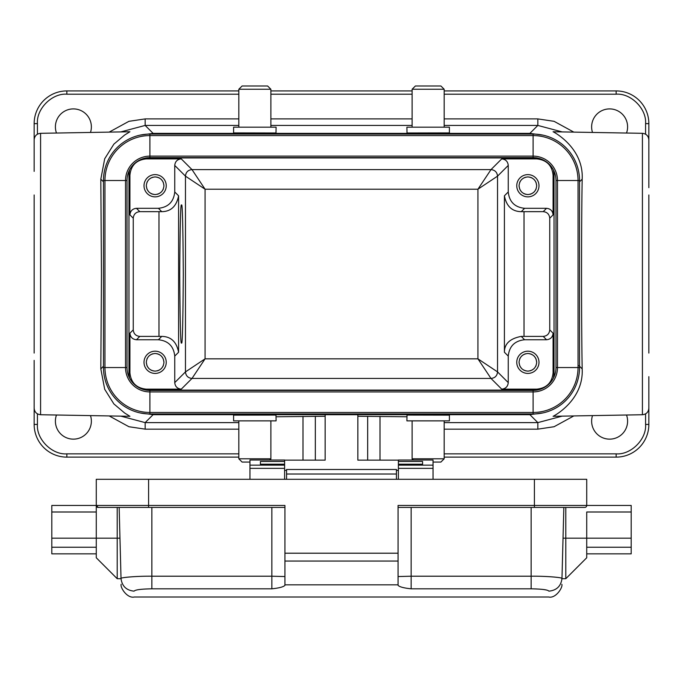 <?xml version="1.0" encoding="UTF-8"?>
<svg xmlns="http://www.w3.org/2000/svg" width="683" height="683" viewBox="0 0 683 683"><rect width="100%" height="100%" fill="white"/><g stroke="black" fill="none" stroke-linecap="round" stroke-linejoin="round"><path stroke-width="1.02" d="M181.507 205.361C182.361 201.459 182.959 224.348 183.309 274.028C182.959 323.708 182.361 346.588 181.507 342.687C180.662 346.588 180.064 323.708 179.714 274.028C180.064 224.348 180.662 201.459 181.507 205.361M582.181 179.168C581.344 224.622 581.344 323.435 582.181 368.88C583.82 399.837 554.536 415.734 553.085 416.297L642.421 414.735L642.421 133.313L553.085 131.759C554.536 132.323 583.82 148.22 582.181 179.168L579.534 181.815M101.46 274.028L100.819 179.168L104.687 158.789L113.873 144.13L124.63 135.038L129.915 131.759L40.579 133.313L40.579 414.735L129.915 416.297L124.63 413.01L113.873 403.918L104.687 389.259L100.819 368.88L101.46 274.028M90.489 415.606A17.98 17.98 0 0 1 73.388 439.143A17.98 17.98 0 0 1 56.484 415.008M626.516 415.008A17.98 17.98 0 0 1 609.612 439.143A17.98 17.98 0 0 1 592.511 415.606M56.484 133.04A17.98 17.98 0 0 1 73.388 108.904A17.98 17.98 0 0 1 90.489 132.442M592.511 132.442A17.98 17.98 0 0 1 609.612 108.904A17.98 17.98 0 0 1 626.516 133.04M527.874 373.422A11.116 11.116 0 0 1 516.758 362.306A11.116 11.116 0 0 1 527.874 351.19A11.116 11.116 0 0 1 538.989 362.306A11.116 11.116 0 0 1 527.874 373.422M155.126 373.422A11.116 11.116 0 0 1 144.011 362.306A11.116 11.116 0 0 1 155.126 351.19A11.116 11.116 0 0 1 166.242 362.306A11.116 11.116 0 0 1 155.126 373.422M516.758 185.366L516.766 186.16M527.874 196.858A11.116 11.116 0 0 1 516.758 185.742A11.116 11.116 0 0 1 527.874 174.626A11.116 11.116 0 0 1 538.989 185.742A11.116 11.116 0 0 1 527.874 196.858M144.019 185.366L144.019 186.16M155.126 196.858A11.116 11.116 0 0 1 144.011 185.742A11.116 11.116 0 0 1 155.126 174.626A11.116 11.116 0 0 1 166.242 185.742A11.116 11.116 0 0 1 155.126 196.858M525.551 370.826L527.874 371.134C522.538 370.587 519.592 367.642 519.046 362.306L519.661 365.559M520.113 366.515L521.633 368.547M523.665 370.066L524.621 370.519M519.046 362.306C519.592 356.97 522.538 354.033 527.874 353.478C533.201 354.033 536.146 356.97 536.701 362.306C536.146 367.642 533.21 370.579 527.874 371.134M525.551 353.785L524.621 354.101M523.665 354.545L521.633 356.065M520.113 358.097L519.661 359.053M152.813 370.826L155.126 371.134C149.799 370.587 146.854 367.642 146.299 362.306L146.922 365.559M147.366 366.515L148.885 368.547M150.917 370.066L151.882 370.519M146.299 362.306C146.854 356.97 149.79 354.033 155.126 353.478C160.462 354.033 163.408 356.97 163.954 362.306C163.408 367.642 160.462 370.579 155.126 371.134M152.804 353.785L151.882 354.101M150.917 354.545L148.885 356.065M147.366 358.097L146.922 359.053M525.551 194.262L527.874 194.57C522.538 194.023 519.592 191.078 519.046 185.742L519.661 188.995M520.113 189.951L521.633 191.983M523.665 193.502L524.621 193.955M519.046 185.742C519.592 180.414 522.538 177.469 527.874 176.914C533.201 177.469 536.146 180.406 536.701 185.742C536.146 191.078 533.21 194.023 527.874 194.57M525.551 177.221L524.621 177.537M523.665 177.981L521.633 179.501M520.113 181.541L519.661 182.498M152.813 194.262L155.126 194.57C149.799 194.023 146.854 191.078 146.299 185.742L146.922 188.995M147.366 189.951L148.885 191.983M150.917 193.502L151.882 193.955M146.299 185.742C146.854 180.414 149.79 177.469 155.126 176.914C160.462 177.469 163.408 180.406 163.954 185.742C163.408 191.078 160.462 194.023 155.126 194.57M152.804 177.221L151.882 177.537M150.917 177.981L148.885 179.501M147.366 181.541L146.922 182.498M269.665 460.009L270.878 458.797L238.828 458.797L242.098 462.067L249.952 462.067M233.603 415.102L233.603 420.865L276.103 420.865L275.992 415.059L233.714 415.136M412.122 89.251L444.172 89.251L440.902 85.981L415.392 85.981L412.122 89.251L412.122 127.183M449.397 132.946L449.397 127.183L406.897 127.183L407.008 132.989L449.286 132.912M433.048 462.067L440.902 462.067L444.172 458.797L444.172 420.865M413.335 460.009L412.122 458.797L444.172 458.797M449.286 415.136L407.008 415.059L406.897 420.865L449.397 420.865L449.397 415.102M238.828 89.251L270.878 89.251L267.608 85.981L242.098 85.981L238.828 89.251L238.828 127.183M233.714 132.912L275.992 132.989L276.103 127.183L233.603 127.183L233.603 132.946M533.107 390.428A22.889 22.889 0 0 0 555.988 367.539L555.988 180.508A22.889 22.889 0 0 0 533.107 157.628L149.893 157.628A22.889 22.889 0 0 0 127.012 180.508L127.012 367.539A22.889 22.889 0 0 0 149.893 390.428L533.107 390.428A22.889 22.889 0 0 0 555.988 367.539L557.482 367.539A24.383 24.383 0 0 1 533.107 391.922L533.107 390.428M533.107 413.966A46.427 46.427 0 0 0 579.534 367.539L557.482 367.539L557.482 180.508L555.988 180.508A22.889 22.889 0 0 0 533.107 157.628L533.107 156.134L149.893 156.134L149.893 157.628A22.889 22.889 0 0 0 127.012 180.508L125.518 180.508L125.518 367.539L127.012 367.539A22.889 22.889 0 0 0 149.893 390.428L149.893 391.922L533.107 391.922L533.107 412.472A44.933 44.933 0 0 0 578.04 367.539L578.04 180.508L557.482 180.508A24.383 24.383 0 0 0 533.107 156.134L533.107 135.576L149.893 135.576L149.893 156.134A24.383 24.383 0 0 0 125.518 180.508L104.96 180.508L104.96 367.539L125.518 367.539A24.383 24.383 0 0 0 149.893 391.922L149.893 412.472L533.107 412.472L533.107 413.966L149.893 413.966L149.893 412.472A44.933 44.933 0 0 1 104.96 367.539L103.466 367.539A46.427 46.427 0 0 0 149.893 413.966M579.534 367.539L579.534 180.508A46.427 46.427 0 0 0 533.107 134.081L149.893 134.081A46.427 46.427 0 0 0 103.466 180.508L103.466 367.539M181.285 158.891L146.256 158.891C136.395 159.933 130.948 165.38 129.915 175.232L129.915 214.838C130.325 210.902 132.511 208.716 136.446 208.306L158.405 208.306C168.257 207.265 173.704 201.818 174.746 191.966L174.746 165.431C175.164 161.487 177.341 159.31 181.285 158.891L192 169.606L205.071 189.217L185.46 176.146C185.853 172.184 188.038 169.999 192 169.606L491 169.606L477.929 189.217L205.071 189.217L205.071 358.831L477.929 358.831L491 378.442L501.715 389.156L536.744 389.156C546.605 388.115 552.052 382.668 553.085 372.816L553.085 333.21C552.675 337.154 550.489 339.331 546.554 339.75L524.595 339.75C514.743 340.783 509.296 346.23 508.254 356.091L508.254 382.617C507.836 386.561 505.659 388.738 501.715 389.156M536.744 158.891L501.715 158.891C505.659 159.31 507.836 161.487 508.254 165.431L508.254 191.966C509.296 201.818 514.743 207.265 524.595 208.306L546.554 208.306C550.489 208.716 552.675 210.902 553.085 214.838L553.085 175.232C552.052 165.38 546.605 159.933 536.744 158.891L537.572 158.063M146.042 157.952L536.958 157.952M146.256 389.156L181.285 389.156C177.341 388.738 175.164 386.561 174.746 382.617L174.746 356.091C173.704 346.23 168.257 340.783 158.405 339.75L136.446 339.75C132.511 339.331 130.325 337.154 129.915 333.21L129.915 372.816C130.948 382.668 136.395 388.115 146.256 389.156L145.428 389.984M536.958 390.095L146.042 390.095M398.394 460.146L357.849 460.146L357.849 414.701L325.151 414.701L325.151 460.146L284.606 460.146M406.897 416.775L357.849 416.28M325.151 416.28L276.103 416.775M542.857 412.933L529.897 414.675L153.103 414.675L140.143 412.933M444.172 422.615L537.837 422.615L562.203 416.135M120.806 416.135L145.163 422.615L238.828 422.615M573.822 415.93L554.092 426.721L537.837 429.155L444.172 429.155M444.172 453.853L616.151 453.853C630.913 455.023 646.741 439.195 645.58 424.433L645.58 413.855M238.828 429.155L145.163 429.155L128.933 426.73L109.178 415.93M37.42 413.855L37.42 424.433C36.259 439.186 52.087 455.023 66.849 453.853L238.828 453.853M542.857 135.114L529.897 133.373L153.103 133.373L140.143 135.123M562.194 131.913L537.837 125.433L529.897 133.373L529.897 134.081M648.85 376.666L648.85 424.433A32.699 32.699 0 0 1 616.151 457.123L444.172 457.123M648.85 353.077L648.85 194.971M642.421 133.313C646.331 133.766 648.474 135.943 648.85 139.853L648.85 171.382M34.15 360.368L34.15 424.433A32.699 32.699 0 0 0 66.849 457.123L238.828 457.123M153.103 134.081L153.103 133.373L145.163 125.433L120.797 131.913M34.15 171.382L34.15 123.623A32.699 32.699 0 0 1 66.849 90.924L238.828 90.924M34.15 194.971L34.15 353.077M40.579 414.735C36.669 414.282 34.526 412.105 34.15 408.195L34.15 376.666M444.172 125.433L537.837 125.433L537.837 118.902L554.067 121.318L573.822 132.118M444.172 90.924L616.151 90.924A32.699 32.699 0 0 1 648.85 123.623L648.85 187.68M109.178 132.118L128.908 121.326L145.163 118.902L145.163 125.433L238.828 125.433M238.828 94.194L66.849 94.194C52.087 93.033 36.259 108.853 37.42 123.623L37.42 134.192M645.58 134.192L645.58 123.623C646.741 108.862 630.913 93.033 616.151 94.194L444.172 94.194M270.878 90.924L412.122 90.924M553.478 170.084L554.033 174.293L554.033 373.755L553.478 377.964M129.522 377.964L128.967 373.755L128.967 174.293L129.522 170.084M524.595 339.75L521.249 336.403L543.207 336.403C547.151 335.993 549.337 333.816 549.747 329.872L549.747 218.184C549.337 214.24 547.151 212.063 543.207 211.645L521.249 211.653L524.595 208.306M158.405 208.306L161.751 211.653L139.793 211.645C135.849 212.063 133.663 214.24 133.253 218.184L133.253 329.872C133.663 333.816 135.849 335.993 139.793 336.403L161.751 336.403L158.405 339.75M181.285 389.156L192 378.442L205.071 358.831L185.46 371.902C185.878 375.846 188.064 378.023 192 378.442L491 378.442C494.962 378.049 497.147 375.872 497.54 371.902L508.254 382.617M521.249 336.403C510.022 338.495 504.413 343.771 504.413 352.249L508.254 356.091M477.929 358.831L497.54 371.902L497.54 176.146L477.929 189.217L477.929 358.831M174.746 356.091L178.587 352.249C176.556 341.799 170.938 336.514 161.751 336.403M538.981 186.118L538.981 185.324M508.254 191.966L504.413 195.799C506.445 206.257 512.062 211.542 521.249 211.653M166.242 186.118L166.234 185.324M161.751 211.653C170.87 211.585 176.487 206.3 178.587 195.799L174.746 191.966M530.196 370.826L531.118 370.519M532.083 370.066L534.115 368.547M535.634 366.515L536.078 365.559M536.701 362.306L536.078 359.053M535.634 358.097L534.115 356.065M532.083 354.545L531.118 354.101M530.187 353.785L527.874 353.478M157.449 370.826L158.379 370.519M159.335 370.066L161.367 368.547M162.887 366.515L163.339 365.559M163.954 362.306L163.339 359.053M162.887 358.097L161.367 356.065M159.335 354.545L158.379 354.101M157.449 353.785L155.126 353.478M530.196 194.262L531.118 193.955M532.083 193.502L534.115 191.983M535.634 189.951L536.078 188.995M536.701 185.742L536.078 182.498M535.634 181.541L534.115 179.501M532.083 177.981L531.118 177.537M530.187 177.221L527.874 176.914M157.449 194.262L158.379 193.955M159.335 193.502L161.367 191.983M162.887 189.951L163.339 188.995M163.954 185.742L163.339 182.498M162.887 181.541L161.367 179.501M159.335 177.981L158.379 177.537M157.449 177.221L155.126 176.914M531.434 588.814L536.437 588.934M543.378 589.497L546.554 590.035M561.392 578.091L561.981 578.501C560.991 586.159 556.636 590.377 548.901 591.154C548.705 598.965 548.705 598.965 548.901 591.154C547.868 589.788 541.943 589.011 531.143 588.814L411.14 588.814C403.849 588.054 399.495 586.893 398.069 585.348L398.069 584.836L284.931 584.836L284.931 585.348C283.556 586.885 279.202 588.046 271.86 588.814L151.857 588.814C141.057 589.011 135.132 589.788 134.099 591.154C134.295 598.965 134.295 598.965 134.099 591.154C126.364 590.377 122.009 586.159 121.019 578.501C121.224 586.202 121.224 586.202 121.019 578.501L119.158 507.426L121.028 578.706L119.969 538.161L117.203 538.161L117.203 578.706L121.028 578.706M396.43 479.304L396.43 469.494L286.57 469.494L286.57 479.304M151.857 588.814L151.857 576.204C136.882 576 119.773 577.57 121.019 578.501M398.069 584.836L398.069 561.05L284.931 561.05L284.931 584.836M548.901 591.154C556.636 590.377 560.991 586.159 561.981 578.501C563.227 577.57 546.118 576 531.143 576.204L411.14 576.204L411.14 588.814M398.069 561.05L398.069 505.463L534.413 505.463L534.413 479.304L148.587 479.304L148.587 505.463L284.931 505.463L284.931 561.05M398.069 553.204L284.931 553.204M561.981 578.501L563.842 507.426L561.972 578.706L563.031 538.161L565.797 538.161L565.797 578.706L561.972 578.706M117.203 507.426L117.203 538.161L96.277 538.161L96.277 557.78L117.203 578.706M98.232 507.426L96.277 505.463A1.964 1.964 0 0 0 98.232 507.426L284.931 507.426M398.069 507.426L584.904 507.418M565.797 507.426L565.797 538.161L586.723 538.161L586.723 547.237L631.194 547.237L631.194 538.161L586.723 538.161L586.723 512.002L631.194 512.002L631.194 538.161M148.587 507.426L148.587 505.463L96.277 505.463L96.277 538.161L51.806 538.161L51.806 505.463L96.277 505.463L96.277 479.304L148.587 479.304M534.413 479.304L586.723 479.304L586.723 505.463A1.964 1.964 0 0 1 584.768 507.426A1.964 1.964 0 0 0 586.723 505.463L586.723 505.599M565.797 578.706L586.723 557.78L586.723 547.237M631.194 512.002L631.194 505.463L534.413 505.463L534.413 507.426L584.768 507.426M586.723 553.853L631.194 553.853L631.194 547.237M96.277 553.853L51.806 553.853L51.806 538.161M96.277 547.237L51.806 547.237M270.801 460.009L270.801 458.874M412.199 460.009L412.199 458.874M398.394 470.348L396.43 470.348M286.57 470.348L284.606 470.348M398.394 479.304L398.394 460.009L433.048 460.009L433.048 468.35L398.394 468.35M284.606 479.304L284.606 460.009L249.952 460.009L249.952 479.304M433.048 479.304L433.048 468.35M398.394 461.46L422.589 461.46L422.589 464.884L422.589 464.184L398.394 464.184M284.606 464.184L260.411 464.184L260.411 464.875L284.606 464.875L260.411 464.884L260.411 461.46L284.606 461.46M422.589 464.875L398.394 464.884L422.589 464.875M103.466 180.508L104.96 180.508A44.933 44.933 0 0 1 149.893 135.576L149.893 134.081M533.107 134.081L533.107 135.576A44.933 44.933 0 0 1 578.04 180.508L579.534 180.508M146.256 158.891L145.428 158.063M501.715 158.891L491 169.606C494.936 170.024 497.122 172.21 497.54 176.146L508.254 165.431M412.122 125.433L270.878 125.433M536.744 389.156L537.572 389.984M537.837 429.155L537.837 422.615L529.897 414.675L529.897 413.966M153.103 413.966L153.103 414.675L145.163 422.615L145.163 429.155M582.181 368.88L578.936 365.636M103.466 366.242L100.819 368.88M103.466 181.815L100.819 179.168M645.58 424.433L648.85 424.433M616.151 453.853L616.151 457.123M66.849 453.853L66.849 457.123M37.42 424.433L34.15 424.433M145.163 118.902L238.828 118.902M270.878 118.902L412.122 118.902M444.172 118.902L537.837 118.902M412.122 94.194L270.878 94.194M616.151 94.194L616.151 90.924A32.699 32.699 0 0 1 648.85 123.623L645.58 123.623M37.42 123.623L34.15 123.623A32.699 32.699 0 0 1 66.849 90.924L66.849 94.194M553.085 372.816L554.033 373.755M553.085 175.232L554.033 174.293M549.747 218.184L553.085 214.838M553.085 333.21L549.747 329.872M129.915 175.232L128.967 174.293M133.253 329.872L129.915 333.21M129.915 214.838L133.253 218.184M129.915 372.816L128.967 373.755M174.746 382.617L185.46 371.902L185.46 176.146L174.746 165.431M543.207 211.645L546.554 208.306M524.023 211.645L524.023 336.403M546.554 339.75L543.207 336.403M139.793 336.403L136.446 339.75M158.977 336.403L158.977 211.645M136.446 208.306L139.793 211.645M504.413 195.799L504.413 352.249M178.587 352.249L178.587 195.799M271.86 588.814L271.86 576.204L151.857 576.204L151.857 507.426M271.86 507.426L271.86 576.204L284.931 576.546M398.069 576.546L411.14 576.204L411.14 507.426M531.143 588.814L531.143 507.426M396.43 474.019L286.57 474.019M96.277 512.002L51.806 512.002M302.996 460.146L302.996 416.365M315.341 416.28L315.341 460.146M380.004 416.365L380.004 460.146M367.659 416.28L367.659 460.146M398.394 465.149L433.048 465.149M249.952 465.149L284.606 465.149M284.606 468.35L249.952 468.35M238.828 458.797L238.828 420.865M444.172 89.251L444.172 127.183M270.878 89.251L270.878 127.183M412.122 458.797L412.122 420.865M270.878 458.797L270.878 420.865M642.421 414.735C646.331 414.282 648.474 412.105 648.85 408.195M40.579 133.313C36.669 133.766 34.526 135.943 34.15 139.853M121.173 584.281C119.96 587.363 127.149 598.624 134.252 597.019L548.748 597.019C555.902 598.675 563.082 587.184 561.827 584.281"/></g></svg>
